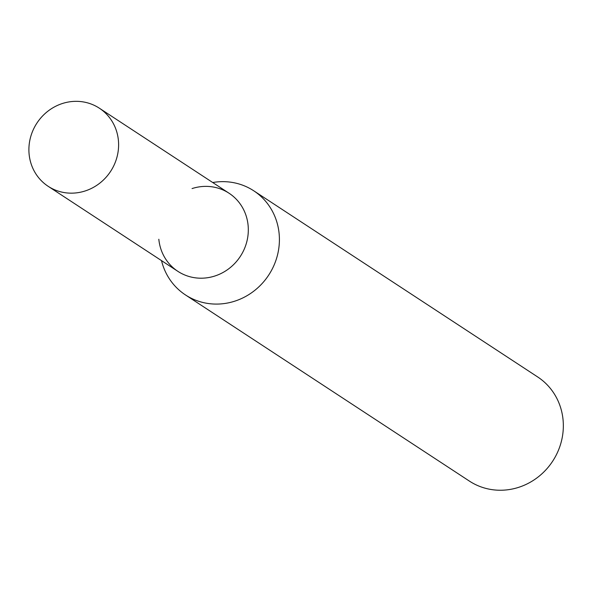 <?xml version="1.0" encoding="UTF-8"?>
<svg xmlns="http://www.w3.org/2000/svg" width="592" height="592" viewBox="0 0 592 592"><rect width="100%" height="100%" fill="white"/><g stroke="black" fill="none" stroke-linecap="round" stroke-linejoin="round"><path stroke-width="0.89" d="M161.512 260.621A62.264 58.726 -56.8 0 0 185.466 294.934L469.397 481.089A62.264 58.726 -56.8 0 0 552.647 461.22A62.264 58.726 -56.8 0 0 537.669 376.949L253.739 190.794A62.264 58.726 -56.8 0 0 212.72 182.521M185.466 294.934A62.264 58.726 -56.8 0 0 250.135 293.758A62.264 58.726 -56.8 0 0 279.061 233.004A62.264 58.726 -56.8 0 0 253.739 190.794M192.052 188.574A46.694 44.045 123.2 0 1 248.055 224.893A46.694 44.045 123.2 0 1 208.095 277.641A46.694 44.045 123.2 0 1 158.826 239.249M99.352 108.195L229.067 193.236A46.694 44.045 123.2 0 1 248.055 224.893A46.694 44.045 123.2 0 1 226.366 270.455A46.694 44.045 123.2 0 1 177.859 271.336L48.144 186.295A46.694 44.045 123.2 0 1 36.919 123.099A46.694 44.045 123.2 0 1 99.352 108.195A46.694 44.045 123.2 0 1 118.348 139.853A46.694 44.045 123.2 0 1 96.651 185.414A46.694 44.045 123.2 0 1 48.144 186.295"/></g></svg>
